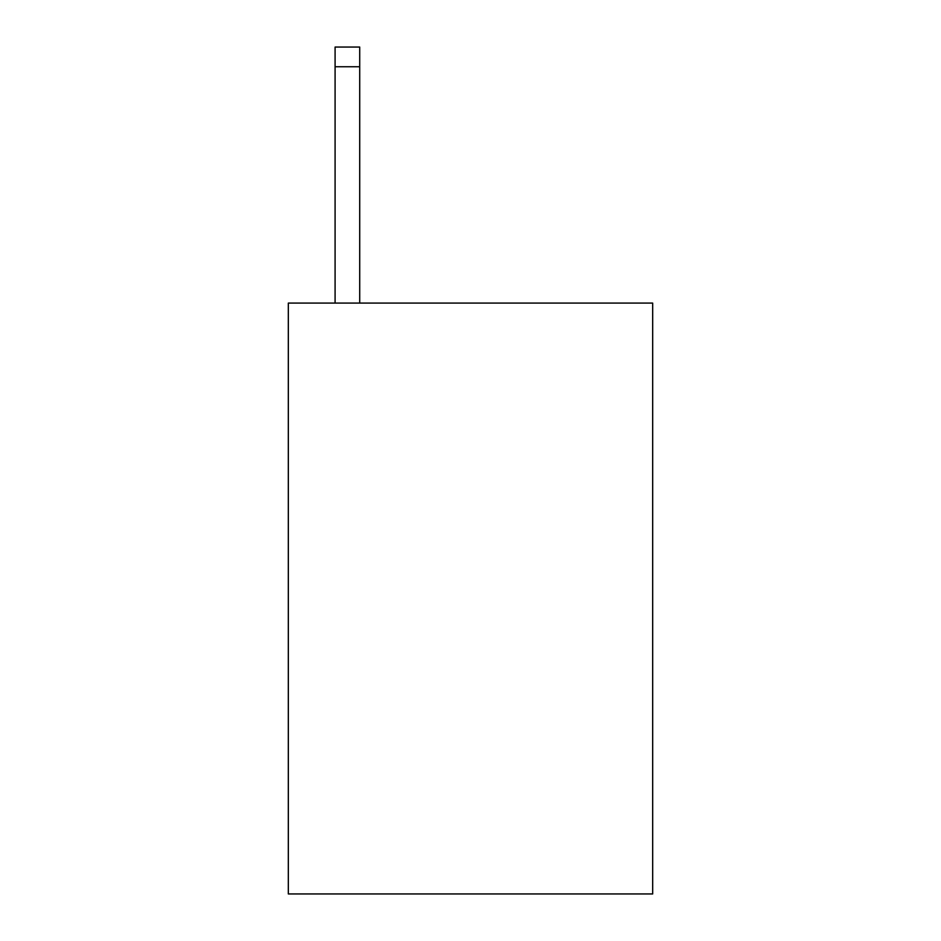 <?xml version="1.0" encoding="UTF-8"?>
<svg xmlns="http://www.w3.org/2000/svg" width="941" height="941" viewBox="0 0 941 941"><rect width="100%" height="100%" fill="white"/><g stroke="black" fill="none" stroke-linecap="round" stroke-linejoin="round"><path stroke-width="1.41" d="M652.678 303.084L652.678 893.95L288.322 893.95L288.322 303.084L652.678 303.084M359.709 303.084L359.709 66.74L335.09 66.74L335.09 47.05L359.709 47.05L359.709 66.74M335.09 303.084L335.09 66.74"/></g></svg>
